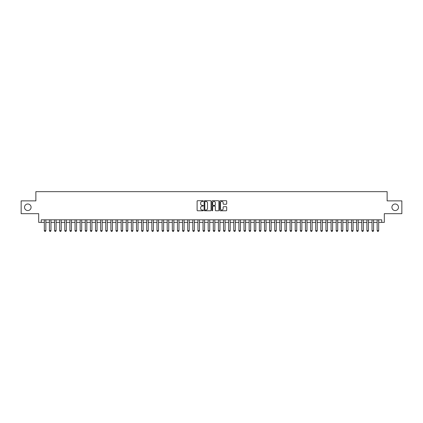 <?xml version="1.0" encoding="UTF-8"?>
<svg xmlns="http://www.w3.org/2000/svg" width="423" height="423" viewBox="0 0 423 423"><rect width="100%" height="100%" fill="white"/><g stroke="black" fill="none" stroke-linecap="round" stroke-linejoin="round"><path stroke-width="0.63" d="M203.31 201.068A0.354 0.354 0 0 0 202.955 200.714L197.615 200.714A0.502 0.502 0 0 0 197.113 201.216L197.113 210.263A0.502 0.502 0 0 0 197.615 210.765L202.955 210.765A0.354 0.354 0 0 0 203.31 210.416A0.354 0.354 0 0 0 202.955 210.062L202.263 210.062A1.607 1.607 0 0 1 200.655 208.454L200.655 207.698A1.607 1.607 0 0 1 202.263 206.091L202.955 206.091A0.354 0.354 0 0 0 203.31 205.742A0.354 0.354 0 0 0 202.955 205.388L202.263 205.388A1.607 1.607 0 0 1 200.655 203.78L200.655 203.024A1.607 1.607 0 0 1 202.263 201.417L202.955 201.417A0.354 0.354 0 0 0 203.31 201.068M391.915 207.275A3.278 3.278 0 0 0 395.193 210.554A3.278 3.278 0 0 0 398.471 207.275A3.278 3.278 0 0 0 395.193 203.997A3.278 3.278 0 0 0 391.915 207.275M24.529 207.275A3.278 3.278 0 0 0 27.807 210.554A3.278 3.278 0 0 0 31.085 207.275A3.278 3.278 0 0 0 27.807 203.997A3.278 3.278 0 0 0 24.529 207.275M226.189 204.256A0.502 0.502 0 0 0 226.691 203.754L226.691 201.216A0.502 0.502 0 0 0 226.189 200.714L220.256 200.714A0.502 0.502 0 0 0 219.754 201.216L219.754 210.263A0.502 0.502 0 0 0 220.256 210.765L226.189 210.765A0.502 0.502 0 0 0 226.691 210.263L226.691 207.196A0.502 0.502 0 0 0 226.189 206.694L223.651 206.694A0.502 0.502 0 0 0 223.148 207.196L223.148 208.719A1.343 1.343 0 0 1 221.805 210.062A1.343 1.343 0 0 1 220.457 208.719L220.457 202.76A1.343 1.343 0 0 1 221.805 201.417A1.343 1.343 0 0 1 223.148 202.76L223.148 203.754A0.502 0.502 0 0 0 223.651 204.256L226.189 204.256M41.248 222.382L41.248 219.823L381.752 219.823L381.752 222.382L384.311 222.382L384.311 213.678L401.85 213.678L401.85 200.877L387.13 200.877L387.13 191.656L35.87 191.656L35.87 200.877L21.15 200.877L21.15 213.678L38.689 213.678L38.689 222.382L44.32 222.382M211.061 201.216A0.502 0.502 0 0 0 210.559 200.714L204.626 200.714A0.502 0.502 0 0 0 204.124 201.216L204.124 210.263A0.502 0.502 0 0 0 204.626 210.765L210.559 210.765A0.502 0.502 0 0 0 211.061 210.263L211.061 201.216M212.441 200.714L218.374 200.714A0.502 0.502 0 0 1 218.876 201.216L218.876 210.263A0.502 0.502 0 0 1 218.374 210.765L215.836 210.765A0.502 0.502 0 0 1 215.333 210.263L215.333 206.593A0.502 0.502 0 0 0 214.831 206.091L213.144 206.091A0.502 0.502 0 0 0 212.642 206.593L212.642 210.416A0.354 0.354 0 0 1 212.293 210.765A0.354 0.354 0 0 1 211.939 210.416L211.939 201.216A0.502 0.502 0 0 1 212.441 200.714M45.853 222.382L49.438 222.382M50.977 222.382L54.562 222.382M56.095 222.382L59.68 222.382M61.219 222.382L64.804 222.382M66.337 222.382L69.922 222.382M71.455 222.382L75.04 222.382M76.579 222.382L80.164 222.382M81.697 222.382L85.282 222.382M86.821 222.382L90.406 222.382M91.939 222.382L95.524 222.382M97.057 222.382L100.642 222.382M102.181 222.382L105.766 222.382M107.299 222.382L110.884 222.382M112.423 222.382L116.002 222.382M117.541 222.382L121.126 222.382M122.659 222.382L126.244 222.382M127.783 222.382L131.368 222.382M132.901 222.382L136.486 222.382M138.025 222.382L141.605 222.382M143.143 222.382L146.728 222.382M148.262 222.382L151.846 222.382M153.385 222.382L156.97 222.382M158.503 222.382L162.088 222.382M163.627 222.382L167.207 222.382M168.745 222.382L172.33 222.382M173.864 222.382L177.449 222.382M178.987 222.382L182.572 222.382M184.105 222.382L187.69 222.382M189.224 222.382L192.809 222.382M194.347 222.382L197.932 222.382M199.466 222.382L203.051 222.382M204.589 222.382L208.174 222.382M209.708 222.382L213.292 222.382M214.826 222.382L218.411 222.382M219.949 222.382L223.534 222.382M225.068 222.382L228.653 222.382M230.191 222.382L233.776 222.382M235.31 222.382L238.895 222.382M240.428 222.382L244.013 222.382M245.552 222.382L249.136 222.382M250.67 222.382L254.255 222.382M255.793 222.382L259.373 222.382M260.912 222.382L264.497 222.382M266.03 222.382L269.615 222.382M271.154 222.382L274.739 222.382M276.272 222.382L279.857 222.382M281.395 222.382L284.975 222.382M286.514 222.382L290.099 222.382M291.632 222.382L295.217 222.382M296.756 222.382L300.341 222.382M301.874 222.382L305.459 222.382M306.998 222.382L310.577 222.382M312.116 222.382L315.701 222.382M317.234 222.382L320.819 222.382M322.358 222.382L325.943 222.382M327.476 222.382L331.061 222.382M332.594 222.382L336.179 222.382M337.718 222.382L341.303 222.382M342.836 222.382L346.421 222.382M347.96 222.382L351.545 222.382M353.078 222.382L356.663 222.382M358.196 222.382L361.781 222.382M363.32 222.382L366.905 222.382M368.438 222.382L372.023 222.382M373.562 222.382L377.147 222.382M378.68 222.382L381.752 222.382M205.181 201.417A0.354 0.354 0 0 0 204.827 201.771L204.827 209.708A0.354 0.354 0 0 0 205.181 210.062L205.911 210.062A1.607 1.607 0 0 0 207.519 208.454L207.519 203.024A1.607 1.607 0 0 0 205.911 201.417L205.181 201.417M215.333 202.786A1.343 1.343 0 0 0 213.99 201.443A1.343 1.343 0 0 0 212.642 202.786L212.642 204.885A0.502 0.502 0 0 0 213.144 205.388L214.831 205.388A0.502 0.502 0 0 0 215.333 204.885L215.333 202.786M45.853 219.823L45.853 230.678L45.473 231.344L44.706 231.344L44.32 230.678L44.32 219.823M44.32 230.678L45.853 230.678M50.977 219.823L50.977 230.678L50.591 231.344L49.824 231.344L49.438 230.678L49.438 219.823M49.438 230.678L50.977 230.678M56.095 219.823L56.095 230.678L55.714 231.344L54.942 231.344L54.562 230.678L54.562 219.823M54.562 230.678L56.095 230.678M61.219 219.823L61.219 230.678L60.833 231.344L60.066 231.344L59.68 230.678L59.68 219.823M59.68 230.678L61.219 230.678M66.337 219.823L66.337 230.678L65.951 231.344L65.184 231.344L64.804 230.678L64.804 219.823M64.804 230.678L66.337 230.678M71.455 219.823L71.455 230.678L71.075 231.344L70.308 231.344L69.922 230.678L69.922 219.823M69.922 230.678L71.455 230.678M76.579 219.823L76.579 230.678L76.193 231.344L75.426 231.344L75.04 230.678L75.04 219.823M75.04 230.678L76.579 230.678M81.697 219.823L81.697 230.678L81.316 231.344L80.544 231.344L80.164 230.678L80.164 219.823M80.164 230.678L81.697 230.678M86.821 219.823L86.821 230.678L86.435 231.344L85.668 231.344L85.282 230.678L85.282 219.823M85.282 230.678L86.821 230.678M91.939 219.823L91.939 230.678L91.553 231.344L90.786 231.344L90.406 230.678L90.406 219.823M90.406 230.678L91.939 230.678M97.057 219.823L97.057 230.678L96.677 231.344L95.91 231.344L95.524 230.678L95.524 219.823M95.524 230.678L97.057 230.678M102.181 219.823L102.181 230.678L101.795 231.344L101.028 231.344L100.642 230.678L100.642 219.823M100.642 230.678L102.181 230.678M107.299 219.823L107.299 230.678L106.919 231.344L106.147 231.344L105.766 230.678L105.766 219.823M105.766 230.678L107.299 230.678M112.423 219.823L112.423 230.678L112.037 231.344L111.27 231.344L110.884 230.678L110.884 219.823M110.884 230.678L112.423 230.678M117.541 219.823L117.541 230.678L117.155 231.344L116.388 231.344L116.002 230.678L116.002 219.823M116.002 230.678L117.541 230.678M122.659 219.823L122.659 230.678L122.279 231.344L121.507 231.344L121.126 230.678L121.126 219.823M121.126 230.678L122.659 230.678M127.783 219.823L127.783 230.678L127.397 231.344L126.63 231.344L126.244 230.678L126.244 219.823M126.244 230.678L127.783 230.678M132.901 219.823L132.901 230.678L132.521 231.344L131.749 231.344L131.368 230.678L131.368 219.823M131.368 230.678L132.901 230.678M138.025 219.823L138.025 230.678L137.639 231.344L136.872 231.344L136.486 230.678L136.486 219.823M136.486 230.678L138.025 230.678M143.143 219.823L143.143 230.678L142.757 231.344L141.991 231.344L141.605 230.678L141.605 219.823M141.605 230.678L143.143 230.678M148.262 219.823L148.262 230.678L147.881 231.344L147.109 231.344L146.728 230.678L146.728 219.823M146.728 230.678L148.262 230.678M153.385 219.823L153.385 230.678L152.999 231.344L152.232 231.344L151.846 230.678L151.846 219.823M151.846 230.678L153.385 230.678M158.503 219.823L158.503 230.678L158.123 231.344L157.351 231.344L156.97 230.678L156.97 219.823M156.97 230.678L158.503 230.678M163.627 219.823L163.627 230.678L163.241 231.344L162.474 231.344L162.088 230.678L162.088 219.823M162.088 230.678L163.627 230.678M168.745 219.823L168.745 230.678L168.359 231.344L167.593 231.344L167.207 230.678L167.207 219.823M167.207 230.678L168.745 230.678M173.864 219.823L173.864 230.678L173.483 231.344L172.711 231.344L172.33 230.678L172.33 219.823M172.33 230.678L173.864 230.678M178.987 219.823L178.987 230.678L178.601 231.344L177.834 231.344L177.449 230.678L177.449 219.823M177.449 230.678L178.987 230.678M184.105 219.823L184.105 230.678L183.719 231.344L182.953 231.344L182.572 230.678L182.572 219.823M182.572 230.678L184.105 230.678M189.224 219.823L189.224 230.678L188.843 231.344L188.076 231.344L187.69 230.678L187.69 219.823M187.69 230.678L189.224 230.678M194.347 219.823L194.347 230.678L193.961 231.344L193.195 231.344L192.809 230.678L192.809 219.823M192.809 230.678L194.347 230.678M199.466 219.823L199.466 230.678L199.085 231.344L198.313 231.344L197.932 230.678L197.932 219.823M197.932 230.678L199.466 230.678M204.589 219.823L204.589 230.678L204.203 231.344L203.437 231.344L203.051 230.678L203.051 219.823M203.051 230.678L204.589 230.678M209.708 219.823L209.708 230.678L209.322 231.344L208.555 231.344L208.174 230.678L208.174 219.823M208.174 230.678L209.708 230.678M214.826 219.823L214.826 230.678L214.445 231.344L213.678 231.344L213.292 230.678L213.292 219.823M213.292 230.678L214.826 230.678M219.949 219.823L219.949 230.678L219.563 231.344L218.797 231.344L218.411 230.678L218.411 219.823M218.411 230.678L219.949 230.678M225.068 219.823L225.068 230.678L224.687 231.344L223.915 231.344L223.534 230.678L223.534 219.823M223.534 230.678L225.068 230.678M230.191 219.823L230.191 230.678L229.805 231.344L229.039 231.344L228.653 230.678L228.653 219.823M228.653 230.678L230.191 230.678M235.31 219.823L235.31 230.678L234.924 231.344L234.157 231.344L233.776 230.678L233.776 219.823M233.776 230.678L235.31 230.678M240.428 219.823L240.428 230.678L240.047 231.344L239.281 231.344L238.895 230.678L238.895 219.823M238.895 230.678L240.428 230.678M245.552 219.823L245.552 230.678L245.166 231.344L244.399 231.344L244.013 230.678L244.013 219.823M244.013 230.678L245.552 230.678M250.67 219.823L250.67 230.678L250.289 231.344L249.517 231.344L249.136 230.678L249.136 219.823M249.136 230.678L250.67 230.678M255.793 219.823L255.793 230.678L255.407 231.344L254.641 231.344L254.255 230.678L254.255 219.823M254.255 230.678L255.793 230.678M260.912 219.823L260.912 230.678L260.526 231.344L259.759 231.344L259.373 230.678L259.373 219.823M259.373 230.678L260.912 230.678M266.03 219.823L266.03 230.678L265.649 231.344L264.877 231.344L264.497 230.678L264.497 219.823M264.497 230.678L266.03 230.678M271.154 219.823L271.154 230.678L270.768 231.344L270.001 231.344L269.615 230.678L269.615 219.823M269.615 230.678L271.154 230.678M276.272 219.823L276.272 230.678L275.891 231.344L275.119 231.344L274.739 230.678L274.739 219.823M274.739 230.678L276.272 230.678M281.395 219.823L281.395 230.678L281.009 231.344L280.243 231.344L279.857 230.678L279.857 219.823M279.857 230.678L281.395 230.678M286.514 219.823L286.514 230.678L286.128 231.344L285.361 231.344L284.975 230.678L284.975 219.823M284.975 230.678L286.514 230.678M291.632 219.823L291.632 230.678L291.251 231.344L290.479 231.344L290.099 230.678L290.099 219.823M290.099 230.678L291.632 230.678M296.756 219.823L296.756 230.678L296.37 231.344L295.603 231.344L295.217 230.678L295.217 219.823M295.217 230.678L296.756 230.678M301.874 219.823L301.874 230.678L301.493 231.344L300.721 231.344L300.341 230.678L300.341 219.823M300.341 230.678L301.874 230.678M306.998 219.823L306.998 230.678L306.612 231.344L305.845 231.344L305.459 230.678L305.459 219.823M305.459 230.678L306.998 230.678M312.116 219.823L312.116 230.678L311.73 231.344L310.963 231.344L310.577 230.678L310.577 219.823M310.577 230.678L312.116 230.678M317.234 219.823L317.234 230.678L316.853 231.344L316.081 231.344L315.701 230.678L315.701 219.823M315.701 230.678L317.234 230.678M322.358 219.823L322.358 230.678L321.972 231.344L321.205 231.344L320.819 230.678L320.819 219.823M320.819 230.678L322.358 230.678M327.476 219.823L327.476 230.678L327.09 231.344L326.323 231.344L325.943 230.678L325.943 219.823M325.943 230.678L327.476 230.678M332.594 219.823L332.594 230.678L332.214 231.344L331.447 231.344L331.061 230.678L331.061 219.823M331.061 230.678L332.594 230.678M337.718 219.823L337.718 230.678L337.332 231.344L336.565 231.344L336.179 230.678L336.179 219.823M336.179 230.678L337.718 230.678M342.836 219.823L342.836 230.678L342.456 231.344L341.684 231.344L341.303 230.678L341.303 219.823M341.303 230.678L342.836 230.678M347.96 219.823L347.96 230.678L347.574 231.344L346.807 231.344L346.421 230.678L346.421 219.823M346.421 230.678L347.96 230.678M353.078 219.823L353.078 230.678L352.692 231.344L351.925 231.344L351.545 230.678L351.545 219.823M351.545 230.678L353.078 230.678M358.196 219.823L358.196 230.678L357.816 231.344L357.049 231.344L356.663 230.678L356.663 219.823M356.663 230.678L358.196 230.678M363.32 219.823L363.32 230.678L362.934 231.344L362.167 231.344L361.781 230.678L361.781 219.823M361.781 230.678L363.32 230.678M368.438 219.823L368.438 230.678L368.058 231.344L367.286 231.344L366.905 230.678L366.905 219.823M366.905 230.678L368.438 230.678M373.562 219.823L373.562 230.678L373.176 231.344L372.409 231.344L372.023 230.678L372.023 219.823M372.023 230.678L373.562 230.678M378.68 219.823L378.68 230.678L378.294 231.344L377.528 231.344L377.147 230.678L377.147 219.823M377.147 230.678L378.68 230.678"/></g></svg>
